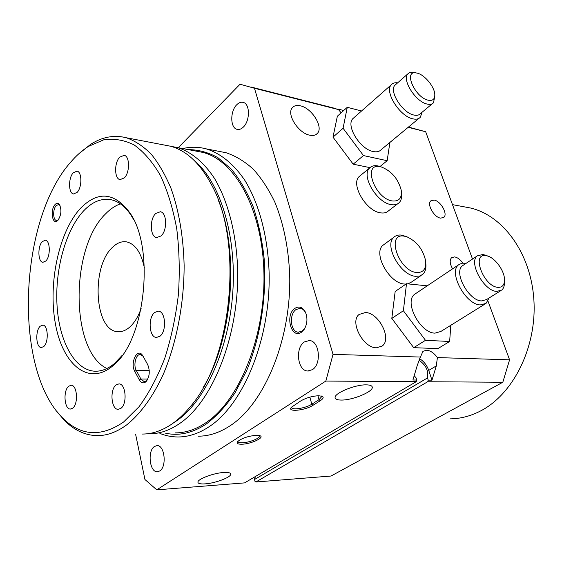 <?xml version="1.0" encoding="UTF-8"?>
<svg xmlns="http://www.w3.org/2000/svg" width="562" height="562" viewBox="0 0 562 562"><rect width="100%" height="100%" fill="white"/><g stroke="black" fill="none" stroke-linecap="round" stroke-linejoin="round"><path stroke-width="0.84" d="M416.758 272.535C423.418 272.725 426.368 268.784 425.603 260.698C423.024 249.472 416.863 241.541 407.12 236.897L404.331 236.18C385.637 232.345 398.57 271.249 416.758 272.535M425.799 263.473C426.319 268.369 425.293 272.008 422.729 274.382L419.61 276.047L415.697 276.307C400.622 275.633 383.769 245.264 393.871 237.255C395.852 235.401 398.458 234.691 401.675 235.148L406.361 236.588M384.584 244.098L382.926 245.32C372.747 253.385 389.347 283.487 404.45 284.028L405.968 284.091M407.857 283.866L411.51 282.054L421.212 275.422M462.814 263.065C460.257 259.503 457.524 257.452 454.609 256.911L451.595 257.67C449.459 260.065 449.79 263.789 452.586 268.84M434.131 200.093L430.794 200.873C426.593 204.182 434.117 217.431 440.636 218.14L443.832 217.389C448.076 214.094 440.671 200.943 434.131 200.093M427.239 285.84L406.495 283.726L395.163 291.495L391.812 318.408L413.681 347.667L437.861 348.63L449.642 341.471L450.808 325.293M376.498 347.794C363.157 348.159 349.409 321.689 359.055 314.495L365.412 312.507C378.858 312.662 392.178 338.921 382.237 346.002L376.498 347.794M309.697 135.182C298.464 133.229 286.395 114.353 292.198 107.897C293.996 105.663 296.757 104.975 300.48 105.846C311.826 108.171 323.508 126.843 317.544 133.222C315.816 135.259 313.203 135.913 309.697 135.182M135.618 434.286L144.933 479.491L156.763 489.846L325.834 381.064L333.027 354.362L420.425 357.06L422.947 351.313L426.607 350.224C430.464 350.576 434.068 353.027 437.405 357.587L509.586 359.821L487.971 301.07M472.516 259.061L425.673 131.747L408.469 127.061M408.181 127.3L425.673 131.747M341.155 112.793L338.45 109.583L332.374 107.707M333.027 354.362L254.467 88.255L338.45 109.583M361.542 110.995L347.267 107.307L337.362 116.201L332.985 137.149L353.182 164.174L369.937 167.645M360.72 175.288L359.111 176.609C350.463 184.441 366.326 211.326 380.614 212.85C383.979 213.37 386.628 212.682 388.553 210.799L397.685 203.809M243.241 127.167C250.09 121.062 250.153 103.991 243.353 102.432C241.175 101.806 238.998 102.558 236.834 104.672C230.048 110.974 230.118 127.841 236.974 129.316C239.054 129.871 241.147 129.155 243.241 127.167M159.699 470.977C167.09 466.804 164.666 444.795 156.981 445.617L154.487 446.467C147.202 450.829 149.647 472.614 157.402 471.75L159.699 470.977M312.303 369.698C321.914 364.148 319.462 340.677 309.346 340.53L304.4 341.935C294.91 347.759 297.495 371.004 307.737 370.997L312.303 369.698M301.597 332.1L304.168 329.395C307.288 324.077 307.765 318.457 305.602 312.528C302.792 307.098 299.209 305.721 294.846 308.39C284.59 315.24 291.446 339.87 301.597 332.1M254.467 88.255L240.051 84.223L178.245 147.701M198.267 436.189C208.839 436.189 219.398 432.754 229.949 425.884C264.428 403.755 291.32 339.399 289.711 275.31C288.545 247.947 283.613 223.613 274.902 202.299C268.615 189.19 261.379 178.126 253.188 169.106C244.603 161.364 235.576 155.913 226.114 152.745L219.489 151.452M437.405 357.587L436.295 365.911L431.988 380.165L428.736 370.393C426.853 365.181 423.811 361.289 419.624 358.732M406.495 283.726L403.39 310.744L425.49 340.319L449.642 341.471M425.49 340.319L413.681 347.667M347.267 107.307L343.073 128.262L363.466 155.569L387.162 160.711L389.88 142.467M387.162 160.711L380.045 166.5M325.834 381.064L416.231 381.668L416.772 380.038L412.901 380.01L417.236 365.476L420.425 357.06M401.472 192.801C402.069 197.136 401.303 200.423 399.189 202.664C397.278 204.533 394.643 205.2 391.285 204.645C376.997 202.987 360.923 175.864 369.501 168.087C371.538 165.938 374.411 165.228 378.107 165.966L380.945 166.83M403.39 310.744L391.812 318.408M363.466 155.569L353.182 164.174M343.073 128.262L332.985 137.149M418.978 360.242C425.891 364.921 428.729 370.822 427.499 377.938L428.23 380.137L427.689 381.746L255.879 481.992L331.018 476.035L502.821 382.244L509.586 359.821M342.574 111.522L342.103 110.11L343.761 110.454M337.242 109.183L338.464 109.19L338.717 109.969M342.103 110.11L338.464 109.19M428.23 380.137L431.988 380.165M427.689 381.746L502.821 382.244M354.229 117.437L352.803 118.694C345.665 125.783 360.242 149.366 373.182 151.529C376.673 152.253 379.329 151.649 381.148 149.696L419.034 118.315M306.36 314.748L305.826 313.287C304.485 310.343 302.63 308.686 300.256 308.306L296.055 309.522C288.819 314.235 290.47 331.931 298.225 332.205L302.194 331.06L304.527 328.601L305.644 326.557M182.755 148.565C190.588 146.717 198.428 146.822 206.261 148.874C220.36 153.278 233.609 163.837 244.744 180.205C259.012 203.325 268.004 236.602 269.135 273.28C270.589 338.507 243.683 404.05 209.408 426.523C198.92 433.499 188.439 436.983 177.957 436.976C171.733 436.955 165.713 435.775 159.903 433.428M156.763 489.846L244.575 482.891L416.231 381.668M366.241 384.858C355.072 384.513 333.884 393.323 335.114 397.713C335.381 399.287 337.509 400.074 341.506 400.067C352.788 400.214 373.449 391.609 372.262 387.155C372.002 385.68 369.993 384.907 366.241 384.858M223.725 472.48C213.623 473.014 197.445 479.119 197.922 482.175C198.07 483.615 200.501 484.177 205.221 483.861C215.387 483.222 231.165 477.243 230.722 474.159C230.589 472.783 228.256 472.221 223.725 472.48M256.174 435.29L260.396 435.887C264.365 437.847 250.757 443.994 242.082 444.219C237.74 444.317 236.272 443.425 237.684 441.549C241.85 438.212 248.018 436.126 256.174 435.29M300.719 400.952C306.213 397.826 312.191 396.091 318.647 395.732L322.321 396.336C323.902 397.327 323.206 398.795 320.235 400.741L312.999 405.279C305.047 410.583 286.557 412.36 291.432 407.26L300.719 400.952M416.772 380.038L416.049 377.819L414.243 375.795M416.119 293.294L414.594 294.312C403.79 301.906 420.207 333.322 435.058 333.118L440.917 331.44L484.704 304.225M380.614 166.788C362.104 161.919 374.243 198.421 392.29 200.95C399.111 201.596 402.097 198.021 401.24 190.223C398.156 178.73 391.51 170.974 381.282 166.942L380.614 166.788M254.944 478.494L253.652 477.538M255.879 481.992L255 481.409L254.523 479.484L255.387 476.513M427.499 377.938L254.523 479.484M422.048 112.281L420.348 117.226C418.613 119.123 416.006 119.636 412.522 118.765C399.617 116.088 384.345 91.718 391.194 84.869C392.634 83.148 394.756 82.474 397.559 82.825L397.643 82.839M165.664 433.225C179.039 436.147 192.633 433.049 206.451 423.91C216.595 416.168 226.079 405.876 234.902 393.028L246.563 370.801C260.325 338.022 266.81 297.136 264.168 258.836C262.124 240.044 258.45 222.671 253.16 206.725C247.048 191.916 239.798 179.418 231.411 169.239L217.838 157.62C208.193 152.323 198.33 149.654 188.249 149.611M291.629 407.036L291.615 407.309C291.341 410.499 305.742 408.251 311.819 404.204L319.054 399.652L321.71 396.624L321.429 395.999M237.93 441.409C238.035 442.42 239.545 442.87 242.454 442.772C249.156 442.589 260.037 438.318 259.651 436L259.489 435.529M489.052 298.008L486.039 303.396L480.292 304.92C465.568 304.681 448.139 272.177 458.592 264.814L461.957 263.185L466.151 263.304M396.084 84.202L394.889 85.255C388.897 91.234 402.259 112.569 413.555 114.964C416.618 115.737 418.908 115.294 420.432 113.622L432.41 103.661M175.232 432.888C185.53 432.937 195.829 429.494 206.135 422.575C239.405 400.516 265.405 336.631 263.936 273.209C262.637 209.731 235.064 160.31 202.784 152.393L196.461 151.185M463.741 264.913L462.463 265.77C453.316 272.191 468.575 300.649 481.465 300.923L486.53 299.588L500.531 290.842M434.833 95.652L433.548 102.72C432.052 104.37 429.775 104.785 426.72 103.963C415.437 101.413 401.872 79.853 407.766 73.945L409.22 72.758L411.124 72.196L415.915 72.863C403.418 70.629 414.735 96.994 427.773 100.106C432.768 101.209 435.1 99.151 434.77 93.945C434.138 86.45 424.921 75.252 417.721 73.25L415.915 72.863M170.869 146.324L177.529 147.56C191.059 151.796 203.767 162.158 214.431 178.323C228.095 201.175 236.658 234.178 237.677 270.631C238.941 335.458 212.956 400.818 179.981 423.298C169.773 430.359 159.58 433.857 149.415 433.794L147.539 433.745M504.444 281.632L504.43 282.145C504.564 285.812 503.65 288.468 501.69 290.118L496.66 291.411C483.826 290.997 468.265 262.222 477.293 255.872L482.877 254.46L486.446 255.534M450.211 418.859L451.623 418.816C461.564 418.486 471.328 415.803 480.91 410.78C513.45 393.871 536.851 346.979 533.9 300.227C531.104 253.427 503.138 215.499 470.359 207.975L464.015 206.788M173.307 423.031L176.939 420.629C205.453 400.748 229.148 348.517 232.837 291.664C236.574 234.804 219.89 182.039 194.452 160.697M497.862 287.344C502.351 287.547 504.571 284.913 504.521 279.44C504.36 270.821 495.515 258.422 487.886 256.096L485.997 255.64C471.047 252.64 483.468 286.48 497.862 287.344M202.952 387.963C232.851 339.406 239.77 251.558 218.028 199.524M68.704 386.22C62.937 390.541 64.279 409.417 70.383 409.059L72.709 408.16C78.554 403.994 77.226 384.907 71.17 385.258L68.704 386.22M161.055 235.942C167.49 230.511 166.949 212.513 160.374 211.748L155.765 213.448C149.401 219.061 150.019 236.848 156.643 237.557L161.055 235.942M45.831 261C50.692 256.405 50.299 240.501 45.346 240.22L42.283 241.597C37.471 246.325 37.9 262.047 42.881 262.313L45.831 261M154.627 312.479C147.778 317.692 149.113 337.355 156.384 337.481L159.966 336.231C166.893 331.215 165.621 311.334 158.414 311.144L154.627 312.479M40.211 326.213C35.125 330.611 35.954 347.646 41.293 347.562L43.773 346.529C48.922 342.265 48.114 325.04 42.803 325.11L40.211 326.213M119.706 157.163C114.135 162.713 114.339 178.814 120.022 179.643L124.364 177.873C129.991 172.485 129.857 156.187 124.202 155.309L119.706 157.163M116.116 384.921C109.555 389.543 111.22 409.698 118.189 409.34L120.858 408.377C127.504 403.93 125.874 383.551 118.961 383.888L116.116 384.921M73.215 172.822C68.22 177.985 68.416 193.356 73.503 193.96L77.163 192.352C82.2 187.315 82.059 171.761 76.994 171.129L73.215 172.822M142.186 434.054C152.316 434.117 162.474 430.604 172.653 423.502C178.653 419.245 184.427 413.758 189.97 407.043C232.043 359.933 243.599 242.285 211.762 185.214C200.304 163.528 186.535 150.525 170.462 146.211L164.237 145.017M142.98 356.062L147.68 364.583C150.195 370.878 149.689 376.512 146.162 381.486L145.579 382.012C143.205 383.635 141.125 382.933 139.341 379.919L134.747 371.356C129.963 363.256 137.051 347.702 142.291 355.001L142.98 356.062M58.019 220.22L57.219 220.936C52.154 224.87 50.144 209.556 55.027 204.575C56.629 202.903 58.09 202.882 59.417 204.505C61.785 209.724 61.321 214.965 58.019 220.22M112.337 366.248L114.571 364.26C145.825 338.036 154.831 246.395 129.499 212.331C114.1 192.113 97.732 190.806 80.408 208.411C58.884 231.748 47.995 283.262 55.35 323.501C62.389 363.944 88.023 386.424 112.337 366.248M70.988 161.814C19.312 219.138 12.68 367.386 61.813 417.152C80.057 436.021 100.654 437.629 123.612 421.992L139.06 406.712C148.804 393.393 157.36 377.306 164.715 358.458C171.143 338.366 175.709 317.059 178.407 294.537C179.903 271.882 179.348 249.985 176.749 228.846C173.019 208.706 167.624 190.996 160.549 175.709C152.702 162.172 143.914 151.923 134.17 144.954C124.132 139.959 113.924 138.266 103.549 139.875L88.41 146.429C82.298 150.321 76.488 155.449 70.988 161.814M57.162 411.791L63.703 419.61C73.587 429.972 84.707 435.318 97.064 435.641C106.928 435.733 116.847 432.115 126.836 424.774C140.444 413.885 153.075 396.575 163.416 374.025C176.58 342.855 184.132 303.642 184.132 265.362C183.338 236.483 178.99 210.898 171.101 188.628C165.383 174.958 158.765 163.493 151.255 154.213C143.366 146.31 135.056 140.823 126.331 137.76C114.241 134.704 102.382 136.868 90.756 144.258L78.617 153.953M59.979 205.467L58.596 204.533L56.179 205.622C52.709 209.134 52.912 220.156 56.467 220.473L58.258 219.939M143.092 356.259L140.423 354.51C135.997 353.786 133.082 365.089 136.285 370.477L140.886 379.027L144.195 381.64L146.401 380.874L147.335 379.926M133.531 219.384L130.953 215.091C125.143 206.472 118.554 201.358 111.178 199.749C101.462 197.957 92.196 201.751 83.387 211.122C65.585 230.336 54.879 269.669 57.029 305.285C59.115 340.874 74.296 369.754 94.339 371.18C101.048 371.594 107.728 369.058 114.388 363.579L122.418 355.121M120.416 203.865C115.154 205.72 110.159 209.106 105.431 214.01C70.081 247.975 70.095 350.758 106.885 368.524M156.391 337.488L156.847 337.502M144.42 268.067C141.238 252.647 135.28 243.915 126.548 241.871C121.701 241.112 117.022 242.925 112.519 247.315C90.911 266.557 94.374 330.92 117.725 331.678C121.715 332.037 125.649 330.568 129.534 327.26C134.262 323.094 138.126 316.856 141.118 308.545M428.736 370.393L436.295 365.911M320.235 400.741L319.054 399.652L317.944 395.746M309.838 397.144L311.819 404.204L312.999 405.279M149.267 370.66L136.285 370.477L134.747 371.356M147.785 379.076L140.886 379.027L139.341 379.919M407.12 236.897L404.83 235.963M393.871 237.255L382.926 245.32M369.501 168.087L359.111 176.609M251.137 87.047L334.109 108.15M382.237 346.002L380.762 346.951M317.544 133.222L316.188 134.437M443.256 217.803L443.832 217.389M237.635 129.457L236.974 129.316M206.261 148.874L226.114 152.745M305.826 313.287L305.602 312.528M304.527 328.601L304.168 329.395M308.405 371.011L307.737 370.997M372.107 386.649L372.262 387.155M381.282 166.942L378.858 166.148M391.194 84.869L352.803 118.694M298.78 332.233L298.225 332.205M230.61 473.703L230.722 474.159M458.592 264.814L414.594 294.312M321.605 396.252L321.71 396.624M259.56 435.641L259.651 436M407.766 73.945L394.889 85.255M177.529 147.56L202.784 152.393M477.293 255.872L462.463 265.77M470.359 207.975L452.487 204.638M487.886 256.096L485.083 254.993M120.5 179.721L120.022 179.643M73.868 194.016L73.503 193.96M157.191 237.621L156.643 237.557M170.462 146.211L126.331 137.76M88.41 146.429L90.756 144.258M59.923 205.341L59.417 204.505M142.945 356.062L142.291 355.001M130.953 215.091L129.499 212.331M116.552 361.647L114.571 364.26M58.118 220.044L57.219 220.936M146.914 380.411L146.162 381.486M61.813 417.152L63.703 419.61M96.594 371.208L94.339 371.18M119.053 331.735L117.725 331.678"/></g></svg>
